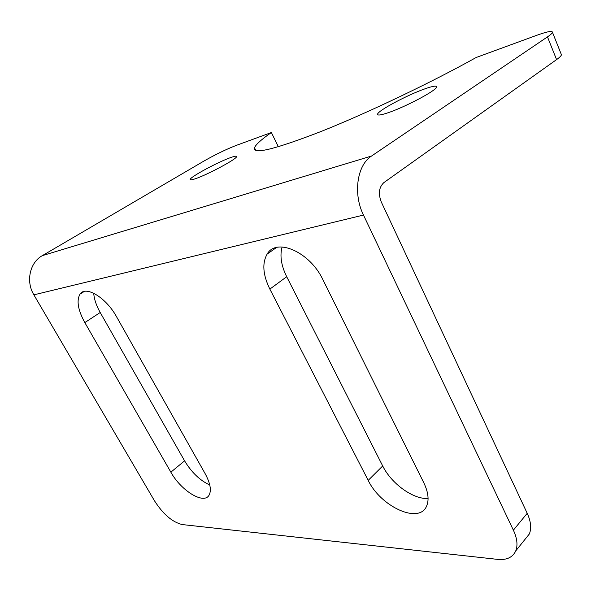 <?xml version="1.0" encoding="UTF-8"?>
<svg xmlns="http://www.w3.org/2000/svg" width="591" height="591" viewBox="0 0 591 591"><rect width="100%" height="100%" fill="white"/><g stroke="black" fill="none" stroke-linecap="round" stroke-linejoin="round"><path stroke-width="0.89" d="M269.858 289.102C262.899 274.874 261.998 263.194 267.154 254.071C276.329 237.397 309.883 251.929 322.804 279.521L423.762 482.684C428.335 492.237 429.258 500.075 426.547 506.214C418.975 524.453 380.567 506.48 368.2 480.372L269.858 289.102L286.709 276.721L382.702 465.959C391.331 483.615 413.212 499.535 428.083 498.472M282.106 246.964C279.691 255.681 281.227 265.603 286.709 276.721M84.823 322.59C77.916 309.928 76.328 300.427 80.066 294.089C85.71 285.231 106.166 297.642 116.604 316.835L205.114 473.605C210.27 483.142 211.6 490.308 209.111 495.095C204.013 504.906 181.075 490.781 170.865 472.179L84.823 322.59L100.204 312.499L184.591 460.847C191.58 472.431 199.972 480.476 209.761 484.989M93.725 293.225C94.132 299.105 96.296 305.532 100.204 312.499M42.293 255.652L203.902 161.084C215.383 154.547 226.102 149.346 236.06 145.475L271.38 132.532C261.399 139.454 255.77 144.544 254.499 147.794C252.66 154.82 274.933 149.346 321.319 131.379C366.959 113.199 431.105 82.674 476.191 57.49L536.421 35.416C547.037 31.589 552.386 30.562 552.482 32.328C552.253 33.259 550.583 34.78 547.473 36.893L371.547 156.024L42.293 255.652C29.816 262.507 25.635 281.434 33.872 294.843L154.48 500.791C163.168 514.303 172.446 522.23 182.301 524.572L497.541 559.374C506.657 560.238 512.722 557.409 515.744 550.901L529.359 533.954C531.612 528.31 530.903 521.432 527.216 513.313L381.313 202.041C378.114 193.641 378.971 187.155 383.899 182.575L556.582 59.602C559.64 57.416 561.258 55.798 561.435 54.756L561.132 53.988M527.216 513.313L513.38 530.171L363.472 215.065C352.901 193.796 357.038 165.103 371.547 156.024M513.38 530.171C517.162 538.371 517.952 545.286 515.744 550.901M425.225 88.731C432.93 86.042 436.727 85.466 436.601 87.003C436.779 90.312 405.153 107.111 387.888 112.807C380.744 115.201 377.309 115.651 377.59 114.144C377.974 110.583 407.679 94.782 425.225 88.731M231.059 157.428C234.937 156.068 236.777 155.81 236.577 156.652C236.725 159.053 207.197 174.892 195.17 178.807C191.617 180.004 189.97 180.196 190.206 179.376C190.531 176.739 218.729 161.624 231.059 157.428M524.638 539.827L529.359 533.954M278.361 146.76L271.38 132.532M556.582 59.602L547.473 36.893M363.472 215.065L33.872 294.843M184.591 460.847L170.865 472.179M382.702 465.959L368.2 480.372M267.154 254.071L276.544 247.474M80.066 294.089L84.277 291.437M552.482 32.328L561.435 54.756M254.499 147.794L255.807 150.424M190.206 179.376L190.442 179.834M377.59 114.144L377.922 114.876"/></g></svg>
